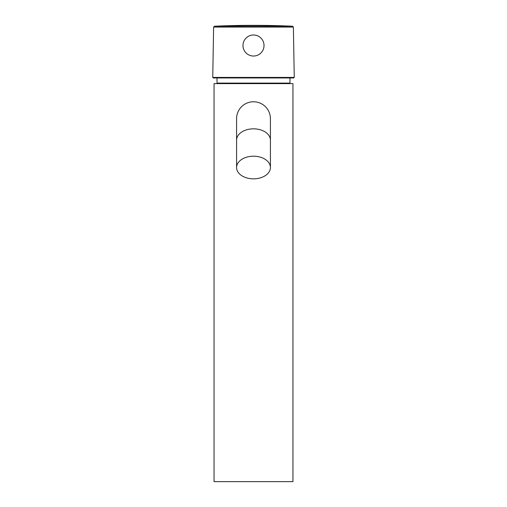 <?xml version="1.0" encoding="UTF-8"?>
<svg xmlns="http://www.w3.org/2000/svg" width="507" height="507" viewBox="0 0 507 507"><rect width="100%" height="100%" fill="white"/><g stroke="black" fill="none" stroke-linecap="round" stroke-linejoin="round"><path stroke-width="0.76" d="M236.579 167.525A16.921 11.325 0 0 1 253.5 156.2A16.921 11.325 0 0 1 270.421 167.525A16.921 11.325 0 0 1 253.5 178.844A16.921 11.325 0 0 1 236.579 167.525L236.579 140.16A16.921 11.325 180 0 1 253.5 128.835A16.921 11.325 180 0 1 270.421 140.16L270.421 118.695A16.921 16.921 0 0 0 253.5 101.774A16.921 16.921 0 0 0 236.579 118.695A16.921 16.921 0 0 1 253.5 101.774M293.73 77.951L213.27 77.951L212.744 77.419L294.256 77.419L293.73 77.951M264.02 45.516A10.52 10.52 0 0 0 253.5 34.996A10.52 10.52 0 0 0 242.98 45.516A10.52 10.52 0 0 0 253.5 56.036A10.52 10.52 0 0 0 264.02 45.516M253.5 481.65L292.951 481.65L292.951 83.623L214.049 83.623L214.049 481.65L253.5 481.65M217.554 83.623L217.028 83.097L289.972 83.097L289.972 77.951M292.539 26.218A876.704 876.704 0 0 0 214.461 26.218L292.539 26.218L293.382 27.08L213.618 27.08L212.744 77.419M236.579 140.16L236.579 118.695M270.421 140.16L270.421 167.525M289.972 83.097L289.446 83.623M217.028 83.097L217.028 77.951M293.382 27.08L294.256 77.419M214.461 26.218L213.618 27.08"/></g></svg>
